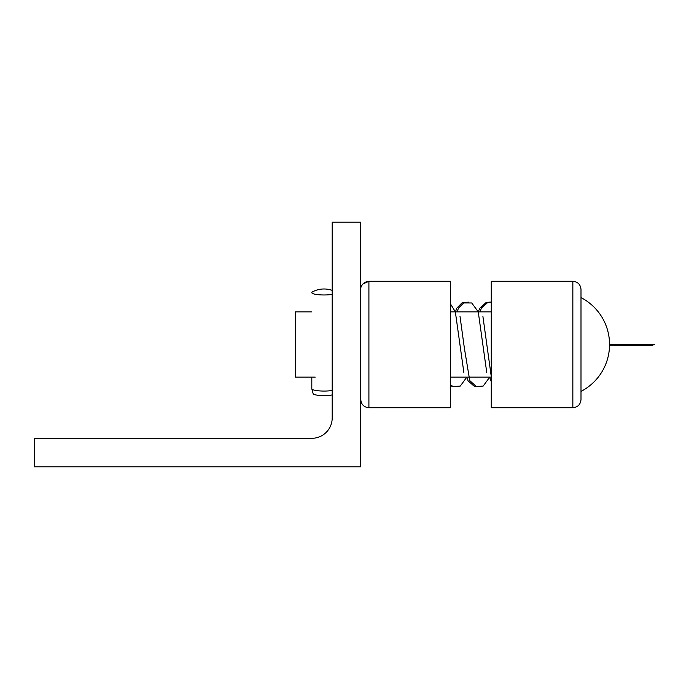 <?xml version="1.0" encoding="UTF-8"?>
<svg xmlns="http://www.w3.org/2000/svg" width="689" height="689" viewBox="0 0 689 689"><rect width="100%" height="100%" fill="white"/><g stroke="black" fill="none" stroke-linecap="round" stroke-linejoin="round"><path stroke-width="1.03" d="M34.45 466.866L34.45 438.307L311.807 438.307A20.394 20.394 0 0 0 332.201 417.922L332.201 222.134L360.752 222.134L360.752 466.866L34.45 466.866M361.665 285.677L362.75 284.092L368.908 281.276L368.908 407.724C363.956 407.233 361.234 404.521 360.752 399.56C361.234 404.521 363.956 407.233 368.908 407.724L450.485 407.724L450.485 281.276L368.908 281.276C361.734 282.034 360.338 288.114 360.752 289.44M580.999 289.44C580.517 284.479 577.795 281.767 572.843 281.276L491.266 281.276L491.266 407.724L572.843 407.724C577.795 407.233 580.517 404.521 580.999 399.56L580.999 289.44C580.517 284.479 577.795 281.767 572.843 281.276L572.843 407.724M311.807 311.867L295.486 311.867L295.486 377.133L315.2 377.133M580.999 311.462L580.999 391.404A52.803 52.803 0 0 0 580.999 297.596M332.201 294.375A12.238 2.325 180 0 1 319.041 294.771A12.238 2.325 180 0 1 311.807 292.644A12.238 2.325 180 0 1 312.522 291.852A24.571 24.571 0 0 1 332.201 290.379M332.201 390.474A12.238 2.325 180 0 1 319.334 390.887A12.238 2.325 180 0 1 311.824 388.863A12.238 2.325 180 0 1 311.807 388.742L311.807 377.133M332.201 394.926A10.921 2.076 180 0 1 320.419 395.512A10.921 2.076 180 0 1 313.133 393.652L311.824 388.863M654.55 344.526L609.55 344.526L654.55 344.526M652.802 345.508L609.55 345.223L652.802 345.508M482.886 316.251L491.266 376.547M479.992 311.867L481.413 308.026L487.726 302.514L491.266 302.127M460.002 316.294L464.352 348.014L469.752 380.595L476.28 386.512L483.17 386.073L489.724 377.133M457.091 311.867L458.512 308.035L463.671 302.953L471.715 302.971L478.244 311.79L486.787 372.74M450.485 385.091L453.371 386.52L460.269 386.081L466.823 377.133M450.485 303.927L455.343 311.816L463.895 372.758M489.586 377.133L491.266 381.56M478.355 311.867L479.647 308.345L486.27 302.393L490.542 302.101M466.72 377.133L468.064 380.828L474.29 386.314L477.21 386.736M455.412 311.867L456.747 308.207L462.198 302.669L468.623 302.161M450.485 385.84L453.543 386.572M450.485 377.133L491.266 377.133M450.485 311.867L491.266 311.867"/></g></svg>
